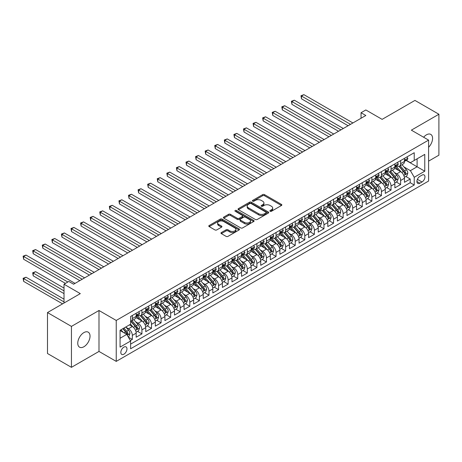 <?xml version="1.0" encoding="UTF-8"?>
<svg xmlns="http://www.w3.org/2000/svg" width="462" height="462" viewBox="0 0 462 462"><rect width="100%" height="100%" fill="white"/><g stroke="black" fill="none" stroke-linecap="round" stroke-linejoin="round"><path stroke-width="0.69" d="M270.143 211.267A0.93 0.537 0 0 0 271.46 211.267L281.456 205.498A1.328 0.768 0 0 0 281.843 204.955A1.328 0.768 0 0 0 281.456 204.412L264.524 194.635A1.328 0.768 0 0 0 262.641 194.635L252.65 200.404A0.93 0.537 0 0 0 252.379 200.785A0.93 0.537 0 0 0 252.65 201.166A0.93 0.537 0 0 0 253.967 201.166L255.261 200.421A4.256 2.46 0 0 1 261.278 200.421L262.693 201.236A4.256 2.46 0 0 1 263.935 202.974A4.256 2.46 0 0 1 262.693 204.712L261.4 205.457A0.93 0.537 0 0 0 261.122 205.838A0.93 0.537 0 0 0 261.4 206.219A0.93 0.537 0 0 0 262.716 206.219L264.01 205.469A4.256 2.46 0 0 1 270.027 205.469L271.437 206.283A4.256 2.46 0 0 1 272.684 208.021A4.256 2.46 0 0 1 271.437 209.76L270.143 210.505A0.93 0.537 0 0 0 269.872 210.886A0.93 0.537 0 0 0 270.143 211.267L270.143 210.505M83.893 346.754A8.674 5.007 120 0 0 89.564 339.114A8.674 5.007 120 0 0 88.23 332.166A8.674 5.007 120 0 0 83.893 332.594A8.674 5.007 120 0 0 78.228 340.234A8.674 5.007 120 0 0 79.562 347.187A8.674 5.007 120 0 0 83.893 346.754M428.597 147.291A8.674 5.007 120 0 0 430.78 134.396A8.674 5.007 120 0 0 426.443 134.829A8.674 5.007 120 0 0 423.631 137.243M123.903 354.198A4.337 2.506 120 0 0 126.732 350.375A4.337 2.506 120 0 0 126.068 346.904A4.337 2.506 120 0 0 123.903 347.118A4.337 2.506 120 0 0 121.067 350.935A4.337 2.506 120 0 0 121.731 354.412A4.337 2.506 120 0 0 123.903 354.198M221.356 232.536A1.328 0.768 0 0 0 220.963 233.079A1.328 0.768 0 0 0 221.356 233.622L226.103 236.365A1.328 0.768 0 0 0 227.985 236.365L239.085 229.96A1.328 0.768 0 0 0 239.472 229.418A1.328 0.768 0 0 0 239.085 228.875L222.153 219.098A1.328 0.768 0 0 0 220.276 219.098L209.176 225.508A1.328 0.768 0 0 0 208.784 226.051A1.328 0.768 0 0 0 209.176 226.594L214.911 229.903A1.328 0.768 0 0 0 216.793 229.903L221.541 227.165A1.328 0.768 0 0 0 221.933 226.623A1.328 0.768 0 0 0 221.541 226.08L218.699 224.434A3.557 2.056 0 0 1 217.654 222.984A3.557 2.056 0 0 1 219.854 221.084A3.557 2.056 0 0 1 223.729 221.529L234.875 227.962A3.557 2.056 0 0 1 235.915 229.418A3.557 2.056 0 0 1 233.72 231.312A3.557 2.056 0 0 1 229.845 230.867L227.985 229.799A1.328 0.768 0 0 0 226.103 229.799L221.356 232.536L221.356 233.622M428.597 161.134L438.9 155.186L438.9 114.247L414.945 100.416L382.126 119.363L365.84 109.962L361.047 112.728L365.84 115.494L73.597 284.217L68.803 281.45L64.016 284.217L64.016 303.026M71.443 326.397L71.443 367.336L98.989 351.432L98.989 310.493L71.443 326.397L47.488 312.566L80.301 293.624L64.016 284.217M98.989 310.493L116.233 320.449L428.597 140.107L428.597 181.046L116.233 361.388L116.233 320.449M438.9 114.247L411.353 130.151L428.597 140.107M255.353 219.479A1.328 0.768 0 0 0 257.236 219.479L268.335 213.074A1.328 0.768 0 0 0 268.722 212.532A1.328 0.768 0 0 0 268.335 211.989L251.403 202.212A1.328 0.768 0 0 0 249.526 202.212L238.427 208.622A1.328 0.768 0 0 0 238.034 209.165A1.328 0.768 0 0 0 238.427 209.708L255.353 219.479M235.551 211.469A0.93 0.537 0 0 1 236.498 211.602L253.69 221.523L242.614 227.922A1.328 0.768 0 0 1 240.731 227.922L223.799 218.151L228.551 215.425L228.551 214.322L223.799 217.065A1.328 0.768 0 0 0 223.412 217.608A1.328 0.768 0 0 0 223.799 218.151L223.799 217.065M228.551 215.425A1.328 0.768 0 0 1 230.434 215.425L230.434 214.322A1.328 0.768 0 0 0 228.551 214.322M230.434 214.322L237.295 218.283A1.328 0.768 0 0 0 239.177 218.283L242.331 216.464A1.328 0.768 0 0 0 242.717 215.921A1.328 0.768 0 0 0 242.331 215.379L235.181 211.255A0.93 0.537 0 0 1 234.91 210.874A0.93 0.537 0 0 1 235.481 210.377A0.93 0.537 0 0 1 236.498 210.493L253.707 220.432A1.328 0.768 0 0 1 254.1 220.975A1.328 0.768 0 0 1 253.707 221.517L253.707 220.432M71.443 367.336L47.488 353.505L47.488 312.566M130.342 340.575L132.334 339.426L128.355 337.133M126.091 327.362L128.5 328.748A5.423 3.13 60 0 1 132.334 335.389L136.163 333.177L136.163 337.214L141.915 333.893L137.555 331.375M135.678 321.829L138.08 323.215A5.423 3.13 60 0 1 141.915 329.856L145.744 327.645L145.744 331.681L151.496 328.361L147.135 325.849M145.259 316.297L147.661 317.689A5.423 3.13 60 0 1 151.496 324.324L155.33 322.112L155.33 326.149L161.076 322.828L156.716 320.316M154.839 310.764L157.242 312.156A5.423 3.13 60 0 1 161.076 318.792L164.911 316.58L164.911 320.616L170.657 317.302L166.297 314.784M164.42 305.232L166.828 306.624A5.423 3.13 60 0 1 170.657 313.259L174.492 311.047L174.492 315.084L180.244 311.769L175.883 309.251M174.001 299.699L176.409 301.091A5.423 3.13 60 0 1 180.244 307.727L184.072 305.515L184.072 309.552L189.824 306.237L185.464 303.719M183.581 294.167L185.99 295.559A5.423 3.13 60 0 1 189.824 302.194L193.653 299.982L193.653 304.025L199.405 300.704L195.045 298.186M193.168 288.635L195.57 290.026A5.423 3.13 60 0 1 199.405 296.662L203.24 294.45L203.24 298.492L208.986 295.172L204.626 292.654M202.749 283.108L205.151 284.494A5.423 3.13 60 0 1 208.986 291.135L212.82 288.917L212.82 292.96L218.566 289.639L214.206 287.121M212.329 277.575L214.738 278.961A5.423 3.13 60 0 1 218.566 285.603L222.401 283.385L222.401 287.428L228.147 284.107L223.787 281.589M221.91 272.043L224.318 273.429A5.423 3.13 60 0 1 228.147 280.07L231.982 277.858L231.982 281.895L237.734 278.574L233.374 276.057M231.491 266.51L233.899 267.896A5.423 3.13 60 0 1 237.734 274.538L241.562 272.326L241.562 276.363L247.314 273.042L242.954 270.524M241.077 260.978L243.48 262.364A5.423 3.13 60 0 1 247.314 269.005L251.143 266.793L251.143 270.83L256.895 267.51L252.535 264.992M250.658 255.446L253.06 256.832A5.423 3.13 60 0 1 256.895 263.473L260.73 261.261L260.73 265.298L266.476 261.977L262.116 259.465M260.239 249.913L262.641 251.305A5.423 3.13 60 0 1 266.476 257.94L270.31 255.729L270.31 259.765L276.057 256.445L271.696 253.933M269.82 244.381L272.228 245.772A5.423 3.13 60 0 1 276.057 252.408L279.891 250.196L279.891 254.233L285.637 250.918L281.283 248.4M279.4 238.848L281.808 240.24A5.423 3.13 60 0 1 285.637 246.875L289.472 244.664L289.472 248.7L295.224 245.386L290.864 242.868M288.981 233.316L291.389 234.708A5.423 3.13 60 0 1 295.224 241.343L299.053 239.131L299.053 243.168L304.804 239.853L300.444 237.335M298.567 227.783L300.97 229.175A5.423 3.13 60 0 1 304.804 235.811L308.633 233.599L308.633 237.641L314.385 234.321L310.025 231.803M308.148 222.251L310.551 223.643A5.423 3.13 60 0 1 314.385 230.278L318.22 228.066L318.22 232.109L323.966 228.788L319.606 226.27M317.729 216.724L320.131 218.11A5.423 3.13 60 0 1 323.966 224.751L327.801 222.534L327.801 226.576L333.547 223.256L329.187 220.738M327.31 211.192L329.718 212.578A5.423 3.13 60 0 1 333.547 219.219L337.381 217.001L337.381 221.044L343.133 217.723L338.773 215.205M336.89 205.659L339.299 207.045A5.423 3.13 60 0 1 343.133 213.687L346.962 211.475L346.962 215.511L352.714 212.191L348.354 209.673M346.471 200.127L348.879 201.513A5.423 3.13 60 0 1 352.714 208.154L356.543 205.942L356.543 209.979L362.295 206.658L357.934 204.14M356.058 194.594L358.46 195.98A5.423 3.13 60 0 1 362.295 202.622L366.129 200.41L366.129 204.447L371.875 201.126L367.515 198.608M365.638 189.062L368.041 190.448A5.423 3.13 60 0 1 371.875 197.089L375.71 194.877L375.71 198.914L381.456 195.593L377.096 193.076M375.219 183.53L377.627 184.921A5.423 3.13 60 0 1 381.456 191.557L385.291 189.345L385.291 193.382L391.037 190.061L386.677 187.549M384.8 177.997L387.208 179.389A5.423 3.13 60 0 1 391.037 186.024L394.871 183.812L394.871 187.849L400.623 184.534L400.623 180.492A5.423 3.13 -120 0 0 396.789 173.856L394.381 172.465M396.263 182.016L400.623 184.534M136.163 333.177A5.423 3.13 -120 0 0 132.334 326.536L129.458 324.878M145.744 327.645A5.423 3.13 -120 0 0 141.915 321.003L135.99 317.585M155.33 322.112A5.423 3.13 -120 0 0 151.496 315.471L145.57 312.052M164.911 316.58A5.423 3.13 -120 0 0 161.076 309.938L155.151 306.52M174.492 311.047A5.423 3.13 -120 0 0 170.657 304.412L164.732 300.987M184.072 305.515A5.423 3.13 -120 0 0 180.244 298.879L174.313 295.455M193.653 299.982A5.423 3.13 -120 0 0 189.824 293.347L183.899 289.922M203.24 294.45A5.423 3.13 -120 0 0 199.405 287.814L193.48 284.39M212.82 288.917A5.423 3.13 -120 0 0 208.986 282.282L203.061 278.857M222.401 283.385A5.423 3.13 -120 0 0 218.566 276.75L212.641 273.331M231.982 277.858A5.423 3.13 -120 0 0 228.147 271.217L222.222 267.798M241.562 272.326A5.423 3.13 -120 0 0 237.734 265.685L231.803 262.266M251.143 266.793A5.423 3.13 -120 0 0 247.314 260.152L241.389 256.733M260.73 261.261A5.423 3.13 -120 0 0 256.895 254.62L250.97 251.201M270.31 255.729A5.423 3.13 -120 0 0 266.476 249.087L260.551 245.668M279.891 250.196A5.423 3.13 -120 0 0 276.057 243.555L270.131 240.136M289.472 244.664A5.423 3.13 -120 0 0 285.637 238.028L279.712 234.604M299.053 239.131A5.423 3.13 -120 0 0 295.224 232.496L289.299 229.071M308.633 233.599A5.423 3.13 -120 0 0 304.804 226.963L298.879 223.539M318.22 228.066A5.423 3.13 -120 0 0 314.385 221.431L308.46 218.006M327.801 222.534A5.423 3.13 -120 0 0 323.966 215.898L318.041 212.474M337.381 217.001A5.423 3.13 -120 0 0 333.547 210.366L327.622 206.947M346.962 211.475A5.423 3.13 -120 0 0 343.133 204.833L337.202 201.415M356.543 205.942A5.423 3.13 -120 0 0 352.714 199.301L346.789 195.882M366.129 200.41A5.423 3.13 -120 0 0 362.295 193.769L356.369 190.35M375.71 194.877A5.423 3.13 -120 0 0 371.875 188.236L365.95 184.817M385.291 189.345A5.423 3.13 -120 0 0 381.456 182.704L375.531 179.285M394.871 183.812A5.423 3.13 -120 0 0 391.037 177.171L385.112 173.752M421.991 175.127L419.883 176.345A4.198 2.425 120 0 0 417.134 180.047A4.198 2.425 120 0 0 417.781 183.414A4.198 2.425 120 0 0 419.883 183.206L421.991 181.988A4.198 2.425 120 0 0 424.734 178.286A4.198 2.425 120 0 0 424.087 174.919A4.198 2.425 120 0 0 421.991 175.127M120.068 338.265L126.773 334.39L130.607 341.031L130.607 348.775L414.229 185.031L414.229 177.287L410.395 170.645L403.967 166.932M130.607 341.031L120.068 347.118L120.068 330.301L130.607 324.214L130.607 316.47L414.229 152.72L414.229 160.47L424.769 154.383L424.769 171.2L414.229 177.287M138.028 315.223L138.08 315.251A5.423 3.13 60 0 0 140.789 315.523L144.623 313.305A5.423 3.13 -120 0 0 145.744 310.828L145.744 307.727M147.615 309.69L147.661 309.719A5.423 3.13 60 0 0 150.375 309.99L154.204 307.773A5.423 3.13 -120 0 0 155.33 305.295L155.33 302.194M157.196 304.158L157.242 304.187A5.423 3.13 60 0 0 159.956 304.458L163.785 302.246A5.423 3.13 -120 0 0 164.911 299.763L164.911 296.662M166.776 298.625L166.828 298.654A5.423 3.13 60 0 0 169.537 298.926L173.371 296.714A5.423 3.13 -120 0 0 174.492 294.23L174.492 291.135M176.357 293.093L176.409 293.122A5.423 3.13 60 0 0 179.117 293.393L182.952 291.181A5.423 3.13 -120 0 0 184.072 288.698L184.072 285.603M185.938 287.56L185.99 287.589A5.423 3.13 60 0 0 188.698 287.861L192.533 285.649A5.423 3.13 -120 0 0 193.653 283.166L193.653 280.07M195.524 282.034L195.57 282.063A5.423 3.13 60 0 0 198.279 282.328L202.113 280.116A5.423 3.13 -120 0 0 203.24 277.633L203.24 274.538M205.105 276.501L205.151 276.53A5.423 3.13 60 0 0 207.865 276.796L211.694 274.584A5.423 3.13 -120 0 0 212.82 272.101L212.82 269.005M214.686 270.969L214.738 270.998A5.423 3.13 60 0 0 217.446 271.263L221.281 269.051A5.423 3.13 -120 0 0 222.401 266.568L222.401 263.473M224.266 265.436L224.318 265.465A5.423 3.13 60 0 0 227.027 265.731L230.861 263.519A5.423 3.13 -120 0 0 231.982 261.036L231.982 257.94M233.847 259.904L233.899 259.933A5.423 3.13 60 0 0 236.608 260.198L240.442 257.987A5.423 3.13 -120 0 0 241.562 255.509L241.562 252.408M243.428 254.371L243.48 254.4A5.423 3.13 60 0 0 246.188 254.666L250.023 252.454A5.423 3.13 -120 0 0 251.143 249.977L251.143 246.875M253.014 248.839L253.06 248.868A5.423 3.13 60 0 0 255.775 249.139L259.604 246.922A5.423 3.13 -120 0 0 260.73 244.444L260.73 241.343M262.595 243.307L262.641 243.335A5.423 3.13 60 0 0 265.355 243.607L269.184 241.389A5.423 3.13 -120 0 0 270.31 238.912L270.31 235.811M272.176 237.774L272.228 237.803A5.423 3.13 60 0 0 274.936 238.074L278.771 235.863A5.423 3.13 -120 0 0 279.891 233.379L279.891 230.278M281.756 232.242L281.808 232.27A5.423 3.13 60 0 0 284.517 232.542L288.352 230.33A5.423 3.13 -120 0 0 289.472 227.847L289.472 224.751M291.337 226.709L291.389 226.738A5.423 3.13 60 0 0 294.098 227.009L297.932 224.798A5.423 3.13 -120 0 0 299.053 222.314L299.053 219.219M300.918 221.177L300.97 221.206A5.423 3.13 60 0 0 303.678 221.477L307.513 219.265A5.423 3.13 -120 0 0 308.633 216.782L308.633 213.687M310.504 215.65L310.551 215.679A5.423 3.13 60 0 0 313.265 215.945L317.094 213.733A5.423 3.13 -120 0 0 318.22 211.25L318.22 208.154M320.085 210.118L320.131 210.146A5.423 3.13 60 0 0 322.846 210.412L326.674 208.2A5.423 3.13 -120 0 0 327.801 205.717L327.801 202.622M329.666 204.585L329.718 204.614A5.423 3.13 60 0 0 332.426 204.88L336.261 202.668A5.423 3.13 -120 0 0 337.381 200.185L337.381 197.089M339.247 199.053L339.299 199.082A5.423 3.13 60 0 0 342.007 199.347L345.842 197.135A5.423 3.13 -120 0 0 346.962 194.652L346.962 191.557M348.827 193.52L348.879 193.549A5.423 3.13 60 0 0 351.588 193.815L355.422 191.603A5.423 3.13 -120 0 0 356.543 189.125L356.543 186.024M358.414 187.988L358.46 188.017A5.423 3.13 60 0 0 361.168 188.282L365.003 186.071A5.423 3.13 -120 0 0 366.129 183.593L366.129 180.492M367.995 182.455L368.041 182.484A5.423 3.13 60 0 0 370.755 182.756L374.584 180.538A5.423 3.13 -120 0 0 375.71 178.061L375.71 174.959M377.575 176.923L377.627 176.952A5.423 3.13 60 0 0 380.336 177.223L384.17 175.006A5.423 3.13 -120 0 0 385.291 172.528L385.291 169.427M387.156 171.39L387.208 171.419A5.423 3.13 60 0 0 389.916 171.691L393.751 169.479A5.423 3.13 -120 0 0 394.871 166.996L394.871 163.895M130.607 344.126L410.204 182.704L410.204 179.002L404.452 182.317L404.452 178.28A5.423 3.13 -120 0 0 400.623 171.645L394.698 168.22M396.737 165.858L396.789 165.887A5.423 3.13 -120 0 0 399.497 166.158A5.423 3.13 -120 0 0 400.623 163.675L400.623 160.58M399.497 166.158L403.332 163.946A5.423 3.13 -120 0 0 404.452 161.463L404.452 158.362M132.334 315.471L132.334 318.572A5.423 3.13 60 0 1 131.208 321.05A5.423 3.13 60 0 1 130.607 321.269M131.208 321.05L135.043 318.838A5.423 3.13 -120 0 0 136.163 316.36L136.163 313.259M141.915 309.938L141.915 313.04A5.423 3.13 60 0 1 140.789 315.523M151.496 304.412L151.496 307.507A5.423 3.13 60 0 1 150.375 309.99M161.076 298.879L161.076 301.975A5.423 3.13 60 0 1 159.956 304.458M170.657 293.347L170.657 296.442A5.423 3.13 60 0 1 169.537 298.926M180.244 287.814L180.244 290.91A5.423 3.13 60 0 1 179.117 293.393M189.824 282.282L189.824 285.377A5.423 3.13 60 0 1 188.698 287.861M199.405 276.75L199.405 279.845A5.423 3.13 60 0 1 198.279 282.328M208.986 271.217L208.986 274.312A5.423 3.13 60 0 1 207.865 276.796M218.566 265.685L218.566 268.786A5.423 3.13 60 0 1 217.446 271.263M228.147 260.152L228.147 263.253A5.423 3.13 60 0 1 227.027 265.731M237.734 254.62L237.734 257.721A5.423 3.13 60 0 1 236.608 260.198M247.314 249.087L247.314 252.188A5.423 3.13 60 0 1 246.188 254.666M256.895 243.555L256.895 246.656A5.423 3.13 60 0 1 255.775 249.139M266.476 238.028L266.476 241.124A5.423 3.13 60 0 1 265.355 243.607M276.057 232.496L276.057 235.591A5.423 3.13 60 0 1 274.936 238.074M285.637 226.963L285.637 230.059A5.423 3.13 60 0 1 284.517 232.542M295.224 221.431L295.224 224.526A5.423 3.13 60 0 1 294.098 227.009M304.804 215.898L304.804 218.994A5.423 3.13 60 0 1 303.678 221.477M314.385 210.366L314.385 213.461A5.423 3.13 60 0 1 313.265 215.945M323.966 204.833L323.966 207.929A5.423 3.13 60 0 1 322.846 210.412M333.547 199.301L333.547 202.402A5.423 3.13 60 0 1 332.426 204.88M343.133 193.769L343.133 196.87A5.423 3.13 60 0 1 342.007 199.347M352.714 188.236L352.714 191.337A5.423 3.13 60 0 1 351.588 193.815M362.295 182.704L362.295 185.805A5.423 3.13 60 0 1 361.168 188.282M371.875 177.171L371.875 180.272A5.423 3.13 60 0 1 370.755 182.756M381.456 171.639L381.456 174.74A5.423 3.13 60 0 1 380.336 177.223M391.037 166.112L391.037 169.208A5.423 3.13 60 0 1 389.916 171.691M391.037 186.024L391.037 190.061M381.456 191.557L381.456 195.593M371.875 197.089L371.875 201.126M362.295 202.622L362.295 206.658M352.714 208.154L352.714 212.191M343.133 213.687L343.133 217.723M333.547 219.219L333.547 223.256M323.966 224.751L323.966 228.788M314.385 230.278L314.385 234.321M304.804 235.811L304.804 239.853M295.224 241.343L295.224 245.386M285.637 246.875L285.637 250.918M276.057 252.408L276.057 256.445M266.476 257.94L266.476 261.977M256.895 263.473L256.895 267.51M247.314 269.005L247.314 273.042M237.734 274.538L237.734 278.574M228.147 280.07L228.147 284.107M218.566 285.603L218.566 289.639M208.986 291.135L208.986 295.172M199.405 296.662L199.405 300.704M189.824 302.194L189.824 306.237M180.244 307.727L180.244 311.769M170.657 313.259L170.657 317.302M161.076 318.792L161.076 322.828M151.496 324.324L151.496 328.361M141.915 329.856L141.915 333.893M132.334 335.389L132.334 339.426M126.773 334.39L120.068 330.521M410.395 170.645L417.099 166.776L417.099 158.807L424.769 154.383M406.127 160.441L424.769 171.2M406.317 160.326L410.395 162.682L414.229 160.47M98.989 351.432L116.233 361.388M361.047 112.728L361.047 118.26M405.844 176.484L410.204 179.002M410.204 182.704L414.229 185.031M270.518 211.4L271.437 210.868A4.256 2.46 0 0 0 272.684 209.13L272.684 208.021M263.935 202.974L263.935 204.077A4.256 2.46 0 0 1 262.693 205.815L261.769 206.347M281.456 204.412L281.456 205.498L264.524 195.744A1.328 0.768 0 0 0 262.641 195.744L253.02 201.299M268.318 213.08L251.403 203.32A1.328 0.768 0 0 0 249.526 203.32L238.444 209.713M265.985 212.907A0.93 0.537 0 0 0 266.256 212.532A0.93 0.537 0 0 0 265.985 212.15L251.12 203.569A0.93 0.537 0 0 0 249.803 203.569L248.44 204.354A4.256 2.46 0 0 0 247.193 206.092A4.256 2.46 0 0 0 248.44 207.831L258.599 213.698A4.256 2.46 0 0 0 264.616 213.698L265.985 212.907L265.985 214.016A0.93 0.537 0 0 0 266.256 213.635L266.256 212.532M247.193 206.092L247.193 207.201A4.256 2.46 0 0 0 248.44 208.94L248.44 207.831M265.985 214.016L264.616 214.801A4.256 2.46 0 0 1 258.599 214.801L248.44 208.94M230.434 215.425L237.295 219.392A1.328 0.768 0 0 0 239.177 219.392L242.331 217.573A1.328 0.768 0 0 0 242.717 217.03L242.717 215.921M244.421 222.395A3.557 2.056 0 0 0 248.296 222.846A3.557 2.056 0 0 0 250.496 220.946A3.557 2.056 0 0 0 249.451 219.49L245.524 217.227A1.328 0.768 0 0 0 243.647 217.227L240.494 219.046A1.328 0.768 0 0 0 240.107 219.589A1.328 0.768 0 0 0 240.494 220.131L244.421 222.395L244.421 223.504A3.557 2.056 0 0 0 248.296 223.949A3.557 2.056 0 0 0 250.496 222.055L250.496 220.946M240.107 219.589L240.107 220.692A1.328 0.768 0 0 0 240.494 221.24L240.494 220.131M244.421 223.504L240.494 221.24M235.915 229.418L235.915 230.521A3.557 2.056 0 0 1 233.72 232.421A3.557 2.056 0 0 1 229.845 231.976L227.985 230.902A1.328 0.768 0 0 0 226.103 230.902L221.373 233.633M217.654 222.984L217.654 224.087A3.557 2.056 0 0 0 218.699 225.543L218.699 224.434M221.541 226.08L221.541 227.165L218.699 225.543M239.068 229.972L222.153 220.207A1.328 0.768 0 0 0 220.276 220.207L209.194 226.605M404.371 177.333L406.849 175.901L407.807 173.135A3.592 2.073 -120 0 0 406.41 169.762L402.032 164.697M401.155 171.991L396.148 166.199M398.308 170.305L395.403 166.944A8.605 4.966 -120 0 0 395.137 166.643M301.495 120.94L328.95 136.792L282.334 109.875L282.334 107.109L284.731 105.729L333.743 134.026M399.012 166.355L403.436 171.477A3.592 2.073 60 0 1 404.718 173.955C405.261 174.676 405.642 174.451 405.867 173.29A3.592 2.073 -120 0 0 404.591 170.813L400.207 165.748M399.272 166.268L404.031 171.777A1.831 1.057 60 0 1 404.487 172.493L405.867 173.29M404.718 173.955L404.978 174.376M406.993 156.901L407.807 158.31A3.592 2.073 60 0 1 407.062 159.898L405.243 160.949A3.592 2.073 -120 0 0 405.867 160.123L405.792 159.806M350.508 124.342L301.495 96.05L303.892 94.664L352.904 122.961M404.573 161.117L404.591 161.117A3.592 2.073 -120 0 0 405.243 160.949M405.405 159.852L405.867 160.123C405.642 159.581 405.261 159.8 404.718 160.788A3.592 2.073 60 0 1 404.452 161.296M348.111 125.728L301.495 98.816L301.495 96.05L300.97 95.744L303.892 94.664M301.495 98.816L300.97 95.744M394.791 182.865L397.268 181.433L398.227 178.667A3.592 2.073 -120 0 0 396.829 175.294L392.452 170.23M391.574 177.523L386.567 171.731M388.727 175.837L385.822 172.476A8.605 4.966 -120 0 0 385.556 172.176M291.915 126.472L319.369 142.325L272.753 115.408L272.753 112.641L275.15 111.261L324.157 139.559M389.426 171.881L393.855 177.01A3.592 2.073 60 0 1 395.137 179.487C395.674 180.209 396.061 179.984 396.286 178.823A3.592 2.073 -120 0 0 395.004 176.345L390.627 171.281M389.691 171.8L394.444 177.31A1.831 1.057 60 0 1 394.906 178.026L396.286 178.823M395.137 179.487L395.397 179.909M385.21 188.398L387.687 186.966L388.646 184.199A3.592 2.073 -120 0 0 387.243 180.827L382.865 175.756M381.987 183.056L376.986 177.264M379.14 181.37L376.241 178.009A8.605 4.966 -120 0 0 375.97 177.708M282.334 132.005L309.788 147.852L263.173 120.94L263.173 118.174L265.563 116.794L314.576 145.085M379.845 177.414L384.274 182.542A3.592 2.073 60 0 1 385.556 185.014C386.093 185.736 386.48 185.516 386.706 184.35A3.592 2.073 -120 0 0 385.423 181.878L381.046 176.807M380.105 177.333L384.863 182.842A1.831 1.057 60 0 1 385.325 183.558L386.706 184.35M385.556 185.014L385.816 185.441M375.629 193.925L378.107 192.498L379.059 189.732A3.592 2.073 -120 0 0 377.662 186.359L373.284 181.289M372.407 188.588L367.406 182.796M369.56 186.902L366.655 183.541A8.605 4.966 -120 0 0 366.389 183.241M272.753 137.537L300.202 153.384L253.592 126.472L253.592 123.706L255.983 122.326L304.995 150.618M370.264 182.946L374.694 188.074A3.592 2.073 60 0 1 375.976 190.546C376.513 191.268 376.894 191.049 377.125 189.882A3.592 2.073 -120 0 0 375.843 187.41L371.465 182.34M370.524 182.865L375.283 188.375A1.831 1.057 60 0 1 375.745 189.091L377.125 189.882M375.976 190.546L376.235 190.973M366.048 199.457L368.52 198.031L369.479 195.264A3.592 2.073 -120 0 0 368.081 191.892L363.704 186.821M362.826 194.121L357.825 188.329M359.979 192.435L357.074 189.073A8.605 4.966 -120 0 0 356.808 188.773M263.173 143.07L290.621 158.916L244.005 132.005L244.005 129.239L246.402 127.859L295.414 156.15M360.683 188.479L365.113 193.607A3.592 2.073 60 0 1 366.389 196.079C366.932 196.8 367.313 196.581 367.544 195.414A3.592 2.073 -120 0 0 366.262 192.943L361.885 187.872M360.943 188.398L365.702 193.907A1.831 1.057 60 0 1 366.164 194.618L367.544 195.414M366.389 196.079L366.655 196.506M397.412 162.433L398.227 163.843A3.592 2.073 60 0 1 397.482 165.431L395.663 166.482A3.592 2.073 -120 0 0 396.286 165.656L396.211 165.338M340.927 129.874L291.915 101.576L294.311 100.196L343.324 128.494M394.993 166.649L395.004 166.649A3.592 2.073 -120 0 0 395.663 166.482M395.824 165.384L396.286 165.656C396.061 165.113 395.68 165.332 395.137 166.32A3.592 2.073 60 0 1 394.871 166.828M338.531 131.26L291.915 104.343L291.915 101.576L291.389 101.276L294.311 100.196M291.915 104.343L291.389 101.276M387.832 167.96L388.646 169.375A3.592 2.073 60 0 1 387.901 170.963L386.082 172.014A3.592 2.073 -120 0 0 386.706 171.188L386.63 170.865M331.346 135.406L281.808 106.809L284.731 105.729M385.412 172.182L385.423 172.182A3.592 2.073 -120 0 0 386.082 172.014M386.244 170.917L386.706 171.188C386.48 170.645 386.093 170.865 385.556 171.852A3.592 2.073 60 0 1 385.291 172.361M282.334 109.875L281.808 106.809M378.245 173.493L379.059 174.907A3.592 2.073 60 0 1 378.32 176.496L376.495 177.547A3.592 2.073 -120 0 0 377.125 176.721L377.05 176.397M321.766 140.939L272.228 112.341L275.15 111.261M375.825 177.714L375.843 177.714A3.592 2.073 -120 0 0 376.495 177.547M376.657 176.449L377.125 176.721C376.9 176.178 376.513 176.397 375.976 177.379A3.592 2.073 60 0 1 375.71 177.893M272.753 115.408L272.228 112.341M368.664 179.025L369.479 180.44A3.592 2.073 60 0 1 368.734 182.028L366.915 183.079A3.592 2.073 -120 0 0 367.544 182.247L367.463 181.93M312.179 146.471L262.641 117.874L265.563 116.794M366.245 183.247L366.262 183.247A3.592 2.073 -120 0 0 366.915 183.079M367.076 181.982L367.544 182.247C367.313 181.71 366.932 181.93 366.389 182.912A3.592 2.073 60 0 1 366.129 183.426M263.173 120.94L262.641 117.874M356.462 204.989L358.939 203.563L359.898 200.797A3.592 2.073 -120 0 0 358.5 197.424L354.123 192.354M353.245 199.653L348.238 193.861M350.398 197.967L347.493 194.6A8.605 4.966 -120 0 0 347.228 194.306M253.592 148.602L281.04 164.449L234.425 137.537L234.425 134.771L236.821 133.391L285.834 161.683M351.103 194.011L355.532 199.139A3.592 2.073 60 0 1 356.808 201.611C357.351 202.333 357.732 202.113 357.958 200.947A3.592 2.073 -120 0 0 356.681 198.475L352.304 193.405M351.363 193.93L356.121 199.44A1.831 1.057 60 0 1 356.583 200.15L357.958 200.947M356.808 201.611L357.068 202.038M359.084 184.557L359.898 185.967A3.592 2.073 60 0 1 359.153 187.56L357.334 188.612A3.592 2.073 -120 0 0 357.958 187.78L357.883 187.462M302.598 152.004L253.06 123.4L255.983 122.326M356.664 188.779L356.681 188.779A3.592 2.073 -120 0 0 357.334 188.612M357.496 187.514L357.958 187.78C357.732 187.243 357.351 187.462 356.808 188.444A3.592 2.073 60 0 1 356.543 188.958M253.592 126.472L253.06 123.4M346.881 210.522L349.359 209.095L350.317 206.329A3.592 2.073 -120 0 0 348.92 202.957L344.542 197.886M343.664 205.186L338.658 199.393M340.817 203.499L337.913 200.133A8.605 4.966 -120 0 0 337.647 199.838M244.005 154.135L271.46 169.981L224.844 143.07L224.844 140.304L227.24 138.918L276.247 167.215M341.522 199.544L345.946 204.672A3.592 2.073 60 0 1 347.228 207.143C347.765 207.865 348.152 207.646 348.377 206.479A3.592 2.073 -120 0 0 347.095 204.008L342.717 198.937M341.782 199.463L346.54 204.966A1.831 1.057 60 0 1 346.997 205.682L348.377 206.479M347.228 207.143L347.488 207.571M349.503 190.09L350.317 191.499A3.592 2.073 60 0 1 349.572 193.093L347.753 194.144A3.592 2.073 -120 0 0 348.377 193.312L348.302 192.995M293.018 157.536L243.48 128.933L246.402 127.859M347.083 194.311L347.095 194.311A3.592 2.073 -120 0 0 347.753 194.144M347.915 193.047L348.377 193.312C348.152 192.775 347.771 192.995 347.228 193.976A3.592 2.073 60 0 1 346.962 194.49M244.005 132.005L243.48 128.933M337.3 216.054L339.778 214.628L340.737 211.862A3.592 2.073 -120 0 0 339.339 208.489L334.956 203.419M334.084 210.718L329.077 204.926M331.231 209.032L328.332 205.665A8.605 4.966 -120 0 0 328.06 205.365M234.425 159.667L261.879 175.514L215.263 148.602L215.263 145.836L217.66 144.45L266.666 172.748M331.935 205.076L336.365 210.204A3.592 2.073 60 0 1 337.647 212.676C338.184 213.398 338.571 213.178 338.796 212.012A3.592 2.073 -120 0 0 337.514 209.54L333.137 204.47M332.195 204.989L336.954 210.499A1.831 1.057 60 0 1 337.416 211.215L338.796 212.012M337.647 212.676L337.907 213.103M339.922 195.622L340.737 197.031A3.592 2.073 60 0 1 339.992 198.62L338.172 199.671A3.592 2.073 -120 0 0 338.796 198.845L338.721 198.527M283.437 163.069L233.899 134.465L236.821 133.391M337.503 199.844L337.514 199.844A3.592 2.073 -120 0 0 338.172 199.671M338.334 198.579L338.796 198.845C338.571 198.308 338.184 198.527 337.647 199.509A3.592 2.073 60 0 1 337.381 200.023M234.425 137.537L233.899 134.465M327.72 221.587L330.197 220.155L331.15 217.388A3.592 2.073 -120 0 0 329.752 214.022L325.375 208.951M324.497 216.251L319.496 210.453M321.65 214.559L318.745 211.198A8.605 4.966 -120 0 0 318.48 210.897M224.844 165.2L252.292 181.046L205.682 154.135L205.682 151.369L208.073 149.983L257.086 178.28M322.355 210.608L326.784 215.737A3.592 2.073 60 0 1 328.066 218.208C328.603 218.93 328.99 218.711 329.215 217.544A3.592 2.073 -120 0 0 327.933 215.073L323.556 210.002M322.615 210.522L327.373 216.031A1.831 1.057 60 0 1 327.835 216.747L329.215 217.544M328.066 218.208L328.326 218.636M330.342 201.155L331.15 202.564A3.592 2.073 60 0 1 330.411 204.152L328.592 205.203A3.592 2.073 -120 0 0 329.215 204.377L329.14 204.06M273.856 168.601L224.318 139.998L227.24 138.918M327.922 205.371L327.933 205.371A3.592 2.073 -120 0 0 328.592 205.203M328.753 204.112L329.215 204.377C328.99 203.834 328.603 204.06 328.066 205.041A3.592 2.073 60 0 1 327.801 205.555M224.844 143.07L224.318 139.998M318.139 227.119L320.611 225.687L321.569 222.921A3.592 2.073 -120 0 0 320.172 219.554L315.794 214.483M314.917 221.777L309.915 215.985M312.069 220.091L309.165 216.73A8.605 4.966 -120 0 0 308.899 216.43M215.263 170.732L242.712 186.579L196.096 159.667L196.096 156.901L198.493 155.515L247.505 183.812M312.774 216.141L317.203 221.269A3.592 2.073 60 0 1 318.485 223.741C319.023 224.463 319.404 224.243 319.635 223.077A3.592 2.073 -120 0 0 318.353 220.605L313.975 215.535M313.034 216.054L317.792 221.564A1.831 1.057 60 0 1 318.254 222.28L319.635 223.077M318.485 223.741L318.745 224.168M320.755 206.687L321.569 208.096A3.592 2.073 60 0 1 320.83 209.684L319.005 210.736A3.592 2.073 -120 0 0 319.635 209.91L319.56 209.592M264.27 174.134L214.738 145.53L217.66 144.45M318.335 210.903L318.353 210.903A3.592 2.073 -120 0 0 319.005 210.736M319.167 209.644L319.635 209.91C319.409 209.367 319.023 209.592 318.485 210.574A3.592 2.073 60 0 1 318.22 211.082M215.263 148.602L214.738 145.53M308.558 232.652L311.03 231.219L311.989 228.453A3.592 2.073 -120 0 0 310.591 225.081L306.214 220.016M305.336 227.31L300.335 221.517M302.489 225.623L299.584 222.262A8.605 4.966 -120 0 0 299.318 221.962M205.682 176.259L233.131 192.111L186.515 165.2L186.515 162.433L188.912 161.047L237.924 189.345M303.193 221.673L307.623 226.796A3.592 2.073 60 0 1 308.899 229.273C309.442 229.995 309.823 229.776 310.048 228.609A3.592 2.073 -120 0 0 308.772 226.132L304.394 221.067M303.453 221.587L308.212 227.096A1.831 1.057 60 0 1 308.674 227.812L310.048 228.609M308.899 229.273L309.165 229.701M311.174 212.22L311.989 213.629A3.592 2.073 60 0 1 311.244 215.217L309.424 216.268A3.592 2.073 -120 0 0 310.048 215.442L309.973 215.125M254.689 179.66L205.151 151.062L208.073 149.983M308.755 216.435L308.772 216.435A3.592 2.073 -120 0 0 309.424 216.268M309.586 215.177L310.048 215.442C309.823 214.899 309.442 215.125 308.899 216.106A3.592 2.073 60 0 1 308.633 216.614M205.682 154.135L205.151 151.062M298.972 238.184L301.449 236.752L302.408 233.986A3.592 2.073 -120 0 0 301.01 230.613L296.633 225.548M295.755 232.842L290.748 227.05M292.908 231.156L290.003 227.795A8.605 4.966 -120 0 0 289.738 227.495M196.096 181.791L223.55 197.644L176.934 170.726L176.934 167.96L179.331 166.58L228.344 194.877M293.613 227.206L298.036 232.328A3.592 2.073 60 0 1 299.318 234.806C299.861 235.528 300.242 235.302 300.467 234.142A3.592 2.073 -120 0 0 299.191 231.664L294.808 226.599M293.872 227.119L298.631 232.629A1.831 1.057 60 0 1 299.093 233.345L300.467 234.142M299.318 234.806L299.578 235.227M301.594 217.752L302.408 219.161A3.592 2.073 60 0 1 301.663 220.749L299.844 221.8A3.592 2.073 -120 0 0 300.467 220.975L300.392 220.657M245.108 185.193L195.57 156.595L198.493 155.515M299.174 221.968L299.191 221.968A3.592 2.073 -120 0 0 299.844 221.8M300.005 220.709L300.467 220.975C300.242 220.432 299.861 220.657 299.318 221.639A3.592 2.073 60 0 1 299.053 222.147M196.096 159.667L195.57 156.595M289.391 243.717L291.868 242.284L292.827 239.518A3.592 2.073 -120 0 0 291.43 236.146L287.052 231.081M286.174 238.375L281.167 232.582M283.327 236.688L280.422 233.327A8.605 4.966 -120 0 0 280.157 233.027M186.515 187.324L213.97 203.176L167.354 176.259L167.354 173.493L169.75 172.112L218.757 200.41M284.032 232.738L288.455 237.861A3.592 2.073 60 0 1 289.738 240.338C290.275 241.06 290.662 240.835 290.887 239.674A3.592 2.073 -120 0 0 289.605 237.197L285.227 232.132M284.292 232.652L289.05 238.161A1.831 1.057 60 0 1 289.507 238.877L290.887 239.674M289.738 240.338L289.997 240.76M292.013 223.285L292.827 224.694A3.592 2.073 60 0 1 292.082 226.282L290.263 227.333A3.592 2.073 -120 0 0 290.887 226.507L290.812 226.189M235.528 190.725L185.99 162.127L188.912 161.047M289.593 227.5L289.605 227.5A3.592 2.073 -120 0 0 290.263 227.333M290.425 226.236L290.887 226.507C290.662 225.964 290.28 226.184 289.738 227.171A3.592 2.073 60 0 1 289.472 227.679M186.515 165.2L185.99 162.127M279.81 249.249L282.288 247.817L283.246 245.051A3.592 2.073 -120 0 0 281.843 241.678L277.466 236.613M276.588 243.907L271.587 238.115M273.741 242.221L270.842 238.86A8.605 4.966 -120 0 0 270.57 238.559M176.934 192.856L204.389 208.708L157.773 181.791L157.773 179.025L160.17 177.645L209.176 205.942M274.445 238.265L278.875 243.393A3.592 2.073 60 0 1 280.157 245.871C280.694 246.593 281.081 246.367 281.306 245.207A3.592 2.073 -120 0 0 280.024 242.729L275.647 237.664M274.705 238.184L279.464 243.693A1.831 1.057 60 0 1 279.926 244.41L281.306 245.207M280.157 245.871L280.417 246.292M282.432 228.817L283.246 230.226A3.592 2.073 60 0 1 282.501 231.814L280.682 232.865A3.592 2.073 -120 0 0 281.306 232.04L281.231 231.722M225.947 196.258L176.409 167.66L179.331 166.58M280.012 233.033L280.024 233.033A3.592 2.073 -120 0 0 280.682 232.865M280.844 231.768L281.306 232.04C281.081 231.497 280.694 231.716 280.157 232.704A3.592 2.073 60 0 1 279.891 233.212M176.934 170.726L176.409 167.66M270.23 254.781L272.707 253.349L273.66 250.583A3.592 2.073 -120 0 0 272.262 247.21L267.885 242.14M267.007 249.44L262.006 243.647M264.16 247.753L261.255 244.392A8.605 4.966 -120 0 0 260.99 244.092M167.354 198.389L194.802 214.235L148.192 187.324L148.192 184.557L150.583 183.177L199.596 211.475M264.865 243.797L269.294 248.926A3.592 2.073 60 0 1 270.576 251.397C271.113 252.119 271.494 251.9 271.725 250.739A3.592 2.073 -120 0 0 270.443 248.261L266.066 243.191M265.124 243.717L269.883 249.226A1.831 1.057 60 0 1 270.345 249.942L271.725 250.739M270.576 251.397L270.836 251.825M272.846 234.344L273.66 235.759A3.592 2.073 60 0 1 272.921 237.347L271.096 238.398A3.592 2.073 -120 0 0 271.725 237.572L271.65 237.249M216.366 201.79L166.828 173.192L169.75 172.112M270.432 238.565L270.443 238.565A3.592 2.073 -120 0 0 271.096 238.398M271.258 237.301L271.725 237.572C271.5 237.029 271.113 237.249 270.576 238.236A3.592 2.073 60 0 1 270.31 238.744M167.354 176.259L166.828 173.192M260.649 260.308L263.121 258.882L264.079 256.115A3.592 2.073 -120 0 0 262.682 252.743L258.304 247.672M257.426 254.972L252.425 249.18M254.579 253.286L251.675 249.925A8.605 4.966 -120 0 0 251.409 249.624M157.773 203.921L185.222 219.768L138.606 192.856L138.606 190.09L141.002 188.71L190.015 217.001M255.284 249.33L259.713 254.458A3.592 2.073 60 0 1 260.99 256.93C261.532 257.652 261.914 257.432 262.145 256.266A3.592 2.073 -120 0 0 260.863 253.794L256.485 248.723M255.544 249.249L260.302 254.758A1.831 1.057 60 0 1 260.764 255.474L262.145 256.266M260.99 256.93L261.255 257.357M263.265 239.876L264.079 241.291A3.592 2.073 60 0 1 263.34 242.879L261.515 243.93A3.592 2.073 -120 0 0 262.145 243.104L262.064 242.781M206.78 207.322L157.242 178.725L160.17 177.645M260.845 244.098L260.863 244.098A3.592 2.073 -120 0 0 261.515 243.93M261.677 242.833L262.145 243.104C261.914 242.562 261.532 242.781 260.99 243.763A3.592 2.073 60 0 1 260.73 244.277M157.773 181.791L157.242 178.725M251.062 265.841L253.54 264.414L254.498 261.648A3.592 2.073 -120 0 0 253.101 258.275L248.723 253.205M247.846 260.504L242.845 254.712M244.999 258.818L242.094 255.457A8.605 4.966 -120 0 0 241.828 255.157M148.192 209.453L175.641 225.3L129.025 198.389L129.025 195.622L131.422 194.242L180.434 222.534M245.703 254.862L250.133 259.99A3.592 2.073 60 0 1 251.409 262.462C251.952 263.184 252.333 262.965 252.558 261.798A3.592 2.073 -120 0 0 251.282 259.326L246.904 254.256M245.963 254.781L250.722 260.291A1.831 1.057 60 0 1 251.184 261.007L252.558 261.798M251.409 262.462L251.675 262.89M253.684 245.409L254.498 246.823A3.592 2.073 60 0 1 253.754 248.412L251.934 249.463A3.592 2.073 -120 0 0 252.558 248.631L252.483 248.313M197.199 212.855L147.661 184.257L150.583 183.177M251.264 249.63L251.282 249.63A3.592 2.073 -120 0 0 251.934 249.463M252.096 248.365L252.558 248.631C252.333 248.094 251.952 248.313 251.409 249.295A3.592 2.073 60 0 1 251.143 249.809M148.192 187.324L147.661 184.257M241.482 271.373L243.959 269.947L244.918 267.18A3.592 2.073 -120 0 0 243.52 263.808L239.143 258.737M238.265 266.037L233.258 260.245M235.418 264.351L232.513 260.99A8.605 4.966 -120 0 0 232.247 260.689M138.606 214.986L166.06 230.833L119.444 203.921L119.444 201.155L121.841 199.775L170.848 228.066M236.122 260.395L240.546 265.523A3.592 2.073 60 0 1 241.828 267.995C242.371 268.717 242.752 268.497 242.977 267.331A3.592 2.073 -120 0 0 241.701 264.859L237.318 259.788M236.382 260.314L241.141 265.823A1.831 1.057 60 0 1 241.597 266.534L242.977 267.331M241.828 267.995L242.088 268.422M244.103 250.941L244.918 252.35A3.592 2.073 60 0 1 244.173 253.944L242.354 254.995A3.592 2.073 -120 0 0 242.977 254.164L242.902 253.846M187.618 218.387L138.08 189.784L141.002 188.71M241.684 255.163L241.701 255.163A3.592 2.073 -120 0 0 242.354 254.995M242.515 253.898L242.977 254.164C242.752 253.626 242.371 253.846 241.828 254.828A3.592 2.073 60 0 1 241.562 255.342M138.606 192.856L138.08 189.784M231.901 276.905L234.378 275.479L235.337 272.713A3.592 2.073 -120 0 0 233.939 269.34L229.556 264.27M228.684 271.569L223.677 265.777M225.837 269.883L222.932 266.516A8.605 4.966 -120 0 0 222.667 266.222M129.025 220.518L156.479 236.365L109.864 209.453L109.864 206.687L112.26 205.301L161.267 233.599M226.536 265.927L230.965 271.055A3.592 2.073 60 0 1 232.247 273.527C232.784 274.249 233.171 274.03 233.397 272.863A3.592 2.073 -120 0 0 232.115 270.391L227.737 265.321M226.802 265.846L231.554 271.35A1.831 1.057 60 0 1 232.016 272.066L233.397 272.863M232.247 273.527L232.507 273.954M234.523 256.474L235.337 257.883A3.592 2.073 60 0 1 234.592 259.477L232.773 260.528A3.592 2.073 -120 0 0 233.397 259.696L233.322 259.378M178.037 223.92L128.5 195.316L131.422 194.242M232.103 260.695L232.115 260.695A3.592 2.073 -120 0 0 232.773 260.528M232.935 259.43L233.397 259.696C233.171 259.159 232.79 259.378 232.247 260.36A3.592 2.073 60 0 1 231.982 260.874M129.025 198.389L128.5 195.316M222.32 282.438L224.798 281.012L225.756 278.245A3.592 2.073 -120 0 0 224.353 274.873L219.976 269.802M219.098 277.102L214.097 271.31M216.251 275.416L213.352 272.049A8.605 4.966 -120 0 0 213.08 271.748M119.444 226.051L146.893 241.897L100.283 214.986L100.283 212.22L102.674 210.834L151.686 239.131M216.955 271.46L221.385 276.588A3.592 2.073 60 0 1 222.667 279.06C223.204 279.781 223.591 279.562 223.816 278.395A3.592 2.073 -120 0 0 222.534 275.924L218.156 270.853M217.215 271.373L221.974 276.882A1.831 1.057 60 0 1 222.436 277.598L223.816 278.395M222.667 279.06L222.927 279.487M224.942 262.006L225.756 263.415A3.592 2.073 60 0 1 225.011 265.003L223.192 266.054A3.592 2.073 -120 0 0 223.816 265.228L223.741 264.911M168.457 229.452L118.919 200.849L121.841 199.775M222.522 266.228L222.534 266.228A3.592 2.073 -120 0 0 223.192 266.054M223.354 264.963L223.816 265.228C223.591 264.691 223.204 264.911 222.667 265.893A3.592 2.073 60 0 1 222.401 266.407M119.444 203.921L118.919 200.849M212.739 287.97L215.217 286.544L216.17 283.772A3.592 2.073 -120 0 0 214.772 280.405L210.395 275.335M209.517 282.634L204.516 276.836M206.67 280.942L203.765 277.581A8.605 4.966 -120 0 0 203.499 277.281M109.864 231.583L137.312 247.43L90.696 220.518L90.696 217.752L93.093 216.366L142.105 244.664M207.374 276.992L211.804 282.12A3.592 2.073 60 0 1 213.086 284.592C213.623 285.314 214.004 285.094 214.235 283.928A3.592 2.073 -120 0 0 212.953 281.456L208.576 276.386M207.634 276.905L212.393 282.415A1.831 1.057 60 0 1 212.855 283.131L214.235 283.928M213.086 284.592L213.346 285.019M215.356 267.538L216.17 268.948A3.592 2.073 60 0 1 215.431 270.536L213.606 271.587A3.592 2.073 -120 0 0 214.235 270.761L214.16 270.443M158.876 234.985L109.338 206.381L112.26 205.301M212.936 271.754L212.953 271.754A3.592 2.073 -120 0 0 213.606 271.587M213.767 270.495L214.235 270.761C214.01 270.218 213.623 270.443 213.086 271.425A3.592 2.073 60 0 1 212.82 271.939M109.864 209.453L109.338 206.381M203.159 293.503L205.63 292.071L206.589 289.304A3.592 2.073 -120 0 0 205.192 285.938L200.814 280.867M199.936 288.161L194.935 282.369M197.089 286.475L194.184 283.114A8.605 4.966 -120 0 0 193.919 282.813M100.283 237.116L127.731 252.962L81.116 226.051L81.116 223.285L83.512 221.899L132.525 250.196M197.794 282.525L202.223 287.653A3.592 2.073 60 0 1 203.499 290.124C204.042 290.846 204.423 290.627 204.649 289.46A3.592 2.073 -120 0 0 203.372 286.989L198.995 281.918M198.054 282.438L202.812 287.947A1.831 1.057 60 0 1 203.274 288.663L204.649 289.46M203.499 290.124L203.765 290.552M205.775 273.071L206.589 274.48A3.592 2.073 60 0 1 205.844 276.068L204.025 277.119A3.592 2.073 -120 0 0 204.649 276.293L204.574 275.976M149.29 240.517L99.752 211.914L102.674 210.834M203.355 277.287L203.372 277.287A3.592 2.073 -120 0 0 204.025 277.119M204.187 276.028L204.649 276.293C204.423 275.75 204.042 275.976 203.499 276.957A3.592 2.073 60 0 1 203.24 277.466M100.283 214.986L99.752 211.914M193.572 299.035L196.05 297.603L197.008 294.837A3.592 2.073 -120 0 0 195.611 291.464L191.233 286.4M190.356 293.693L185.349 287.901M187.508 292.007L184.604 288.646A8.605 4.966 -120 0 0 184.338 288.346M90.696 242.642L118.151 258.495L71.535 231.583L71.535 228.817L73.932 227.431L122.944 255.729M188.213 288.057L192.642 293.179A3.592 2.073 60 0 1 193.919 295.657C194.462 296.379 194.843 296.159 195.068 294.993A3.592 2.073 -120 0 0 193.792 292.521L189.414 287.451M188.473 287.97L193.232 293.48A1.831 1.057 60 0 1 193.694 294.196L195.068 294.993M193.919 295.657L194.179 296.084M196.194 278.603L197.008 280.012A3.592 2.073 60 0 1 196.263 281.601L194.444 282.652A3.592 2.073 -120 0 0 195.068 281.826L194.993 281.508M139.709 246.044L90.171 217.446L93.093 216.366M193.774 282.819L193.792 282.819A3.592 2.073 -120 0 0 194.444 282.652M194.606 281.56L195.068 281.826C194.843 281.283 194.462 281.508 193.919 282.49A3.592 2.073 60 0 1 193.653 282.998M90.696 220.518L90.171 217.446M183.992 304.568L186.469 303.136L187.428 300.369A3.592 2.073 -120 0 0 186.03 296.997L181.653 291.932M180.775 299.226L175.768 293.434M177.928 297.54L175.023 294.178A8.605 4.966 -120 0 0 174.757 293.878M81.116 248.175L108.57 264.027L61.954 237.11L61.954 234.344L64.351 232.963L113.357 261.261M178.632 293.589L183.056 298.712A3.592 2.073 60 0 1 184.338 301.189C184.875 301.911 185.262 301.686 185.487 300.525A3.592 2.073 -120 0 0 184.205 298.048L179.828 292.983M178.892 293.503L183.651 299.012A1.831 1.057 60 0 1 184.107 299.728L185.487 300.525M184.338 301.189L184.598 301.611M186.613 284.136L187.428 285.545A3.592 2.073 60 0 1 186.683 287.133L184.864 288.184A3.592 2.073 -120 0 0 185.487 287.358L185.412 287.041M130.128 251.576L80.59 222.979L83.512 221.899M184.194 288.352L184.205 288.352A3.592 2.073 -120 0 0 184.864 288.184M185.025 287.093L185.487 287.358C185.262 286.815 184.881 287.041 184.338 288.022A3.592 2.073 60 0 1 184.072 288.531M81.116 226.051L80.59 222.979M174.411 310.1L176.888 308.668L177.847 305.902A3.592 2.073 -120 0 0 176.449 302.529L172.066 297.464M171.194 304.758L166.187 298.966M168.341 303.072L165.442 299.711A8.605 4.966 -120 0 0 165.171 299.411M71.535 253.707L98.989 269.56L52.373 242.642L52.373 239.876L54.77 238.496L103.777 266.793M169.046 299.122L173.475 304.244A3.592 2.073 60 0 1 174.757 306.722C175.294 307.444 175.681 307.218 175.907 306.058A3.592 2.073 -120 0 0 174.624 303.58L170.247 298.516M169.306 299.035L174.064 304.545A1.831 1.057 60 0 1 174.526 305.261L175.907 306.058M174.757 306.722L175.017 307.143M177.033 289.668L177.847 291.077A3.592 2.073 60 0 1 177.102 292.665L175.283 293.716A3.592 2.073 -120 0 0 175.907 292.891L175.831 292.573M120.547 257.109L71.009 228.511L73.932 227.431M174.613 293.884L174.624 293.884A3.592 2.073 -120 0 0 175.283 293.716M175.445 292.619L175.907 292.891C175.681 292.348 175.294 292.567 174.757 293.555A3.592 2.073 60 0 1 174.492 294.063M71.535 231.583L71.009 228.511M164.83 315.633L167.308 314.2L168.26 311.434A3.592 2.073 -120 0 0 166.863 308.062L162.485 302.997M161.608 310.291L156.606 304.498M158.761 308.604L155.856 305.243A8.605 4.966 -120 0 0 155.59 304.943M61.954 259.24L89.403 275.092L42.793 248.175L42.793 245.409L45.184 244.028L94.196 272.326M159.465 304.649L163.895 309.777A3.592 2.073 60 0 1 165.177 312.254C165.714 312.976 166.095 312.751 166.326 311.59A3.592 2.073 -120 0 0 165.044 309.113L160.666 304.048M159.725 304.568L164.484 310.077A1.831 1.057 60 0 1 164.946 310.793L166.326 311.59M165.177 312.254L165.436 312.676M155.249 321.165L157.721 319.733L158.68 316.967A3.592 2.073 -120 0 0 157.282 313.594L152.905 308.524M152.027 315.823L147.026 310.031M149.18 314.137L146.275 310.776A8.605 4.966 -120 0 0 146.009 310.476M52.373 264.772L79.822 280.619L33.206 253.707L33.206 250.941L35.603 249.561L84.615 277.858M149.884 310.181L154.314 315.309A3.592 2.073 60 0 1 155.596 317.781C156.133 318.509 156.514 318.283 156.745 317.123A3.592 2.073 -120 0 0 155.463 314.645L151.086 309.575M150.144 310.1L154.903 315.61A1.831 1.057 60 0 1 155.365 316.326L156.745 317.123M155.596 317.781L155.856 318.208M145.669 326.692L148.14 325.265L149.099 322.499A3.592 2.073 -120 0 0 147.701 319.127L143.324 314.056M142.446 321.356L137.445 315.563M139.599 319.669L136.694 316.308A8.605 4.966 -120 0 0 136.429 316.008M42.793 270.305L65.448 283.385L23.626 259.24L23.626 256.474L26.022 255.093L75.035 283.385M140.304 315.713L144.733 320.842A3.592 2.073 60 0 1 146.009 323.313C146.552 324.035 146.933 323.816 147.159 322.649A3.592 2.073 -120 0 0 145.882 320.178L141.505 315.107M140.564 315.633L145.322 321.142A1.831 1.057 60 0 1 145.784 321.858L147.159 322.649M146.009 323.313L146.275 323.741M167.446 295.201L168.26 296.61A3.592 2.073 60 0 1 167.521 298.198L165.702 299.249A3.592 2.073 -120 0 0 166.326 298.423L166.251 298.106M110.967 262.641L61.429 234.043L64.351 232.963M165.032 299.416L165.044 299.416A3.592 2.073 -120 0 0 165.702 299.249M165.858 298.152L166.326 298.423C166.101 297.88 165.714 298.1 165.177 299.087A3.592 2.073 60 0 1 164.911 299.595M61.954 237.11L61.429 234.043M157.865 300.733L158.68 302.142A3.592 2.073 60 0 1 157.94 303.73L156.116 304.781A3.592 2.073 -120 0 0 156.745 303.956L156.67 303.632M101.38 268.174L51.848 239.576L54.77 238.496M155.446 304.949L155.463 304.949A3.592 2.073 -120 0 0 156.116 304.781M156.277 303.684L156.745 303.956C156.514 303.413 156.133 303.632 155.596 304.62A3.592 2.073 60 0 1 155.33 305.128M52.373 242.642L51.848 239.576M148.285 306.26L149.099 307.675A3.592 2.073 60 0 1 148.354 309.263L146.535 310.314A3.592 2.073 -120 0 0 147.159 309.488L147.083 309.165M91.799 273.706L42.261 245.108L45.184 244.028M145.865 310.481L145.882 310.481A3.592 2.073 -120 0 0 146.535 310.314M146.697 309.217L147.159 309.488C146.933 308.945 146.552 309.165 146.009 310.152A3.592 2.073 60 0 1 145.744 310.66M42.793 248.175L42.261 245.108M136.082 332.224L138.56 330.798L139.518 328.032A3.592 2.073 -120 0 0 138.121 324.659L133.743 319.589M132.865 326.888L130.573 324.232M130.018 325.202L129.643 324.769M64.016 288.092L35.603 271.685L33.206 273.071L33.206 275.837L64.016 293.624M130.723 321.246L135.147 326.374A3.592 2.073 60 0 1 136.429 328.846C136.971 329.568 137.353 329.348 137.578 328.182A3.592 2.073 -120 0 0 136.302 325.71L131.918 320.64M130.983 321.165L135.741 326.674A1.831 1.057 60 0 1 136.203 327.391L137.578 328.182M136.429 328.846L136.688 329.273M33.206 275.837L32.681 272.765L64.016 290.858M32.681 272.765L35.603 271.685M138.704 311.792L139.518 313.207A3.592 2.073 60 0 1 138.773 314.795L136.954 315.846A3.592 2.073 -120 0 0 137.578 315.015L137.503 314.697M82.219 279.239L32.681 250.641L35.603 249.561M136.284 316.014L136.302 316.014A3.592 2.073 -120 0 0 136.954 315.846M137.116 314.749L137.578 315.015C137.353 314.478 136.971 314.697 136.429 315.679A3.592 2.073 60 0 1 136.163 316.193M33.206 253.707L32.681 250.641M128.165 336.798L128.979 336.33L129.938 333.564A3.592 2.073 -120 0 0 128.54 330.191L125.78 326.998M123.21 332.334L120.992 329.764M120.438 330.734L120.068 330.307M64.016 299.157L26.022 277.217L23.626 278.603L23.626 281.37L62.578 303.857M122.811 328.713L125.566 331.907A3.592 2.073 60 0 1 126.848 334.378C127.385 335.1 127.772 334.881 127.997 333.714A3.592 2.073 -120 0 0 126.715 331.242L123.96 328.049M123.031 328.586L126.161 332.207A1.831 1.057 60 0 1 126.617 332.917L127.997 333.714M126.848 334.378L127.108 334.806M23.626 281.37L23.1 278.297L64.016 301.923M23.1 278.297L26.022 277.217M67.845 282.005L23.1 256.167L26.022 255.093M23.626 259.24L23.1 256.167M128.5 328.748L132.334 326.536M138.08 323.215L141.915 321.003M147.661 317.689L151.496 315.471M157.242 312.156L161.076 309.938M166.828 306.624L170.657 304.412M176.409 301.091L180.244 298.879M185.99 295.559L189.824 293.347M195.57 290.026L199.405 287.814M205.151 284.494L208.986 282.282M214.738 278.961L218.566 276.75M224.318 273.429L228.147 271.217M233.899 267.896L237.734 265.685M243.48 262.364L247.314 260.152M253.06 256.832L256.895 254.62M262.641 251.305L266.476 249.087M272.228 245.772L276.057 243.555M281.808 240.24L285.637 238.028M291.389 234.708L295.224 232.496M300.97 229.175L304.804 226.963M310.551 223.643L314.385 221.431M320.131 218.11L323.966 215.898M329.718 212.578L333.547 210.366M339.299 207.045L343.133 204.833M348.879 201.513L352.714 199.301M358.46 195.98L362.295 193.769M368.041 190.448L371.875 188.236M377.627 184.921L381.456 182.704M387.208 179.389L391.037 177.171M396.789 173.856L400.623 171.645M400.623 163.675L404.452 161.463M132.334 318.572L136.163 316.36M141.915 313.04L145.744 310.828M151.496 307.507L155.33 305.295M161.076 301.975L164.911 299.763M170.657 296.442L174.492 294.23M180.244 290.91L184.072 288.698M189.824 285.377L193.653 283.166M199.405 279.845L203.24 277.633M208.986 274.312L212.82 272.101M218.566 268.786L222.401 266.568M228.147 263.253L231.982 261.036M237.734 257.721L241.562 255.509M247.314 252.188L251.143 249.977M256.895 246.656L260.73 244.444M266.476 241.124L270.31 238.912M276.057 235.591L279.891 233.379M285.637 230.059L289.472 227.847M295.224 224.526L299.053 222.314M304.804 218.994L308.633 216.782M314.385 213.461L318.22 211.25M323.966 207.929L327.801 205.717M333.547 202.402L337.381 200.185M343.133 196.87L346.962 194.652M352.714 191.337L356.543 189.125M362.295 185.805L366.129 183.593M371.875 180.272L375.71 178.061M381.456 174.74L385.291 172.528M391.037 169.208L394.871 166.996M400.623 180.492L404.452 178.28M417.394 179.337L421.991 181.988M416.909 181.491L419.883 183.206M271.437 210.868L271.437 209.76M261.4 206.219L261.4 205.457M262.693 205.815L262.693 204.712M252.65 201.166L252.65 200.404M262.641 195.744L262.641 194.635M264.524 195.744L264.524 194.635M238.427 209.708L238.427 208.622M249.526 203.32L249.526 202.212M251.403 203.32L251.403 202.212M268.335 213.074L268.335 211.989M258.599 214.801L258.599 213.698M264.616 214.801L264.616 213.698M237.295 219.392L237.295 218.283M239.177 219.392L239.177 218.283M242.331 217.573L242.331 216.464M236.498 211.602L236.498 210.493M226.103 230.902L226.103 229.799M227.985 230.902L227.985 229.799M229.845 231.976L229.845 230.867M209.176 226.594L209.176 225.508M220.276 220.207L220.276 219.098M222.153 220.207L222.153 219.098M239.085 229.96L239.085 228.875M403.823 175.491L407.784 173.204M404.591 170.813L406.41 169.762M401.726 172.465L403.436 171.477M407.784 158.27L404.452 160.193M394.242 181.023L398.204 178.736M395.004 176.345L396.829 175.294M392.146 177.997L393.855 177.01M384.661 186.556L388.617 184.269M385.423 181.878L387.243 180.827M382.565 183.53L384.274 182.542M375.08 192.088L379.036 189.801M375.843 187.41L377.662 186.359M372.978 189.062L374.694 188.074M365.5 197.62L369.456 195.334M366.262 192.943L368.081 191.892M363.398 194.594L365.113 193.607M398.204 163.802L394.871 165.725M388.617 169.335L385.291 171.252M379.036 174.867L375.71 176.784M369.456 180.394L366.129 182.317M355.919 203.147L359.875 200.866M356.681 198.475L358.5 197.424M353.817 200.127L355.532 199.139M359.875 185.926L356.543 187.849M346.333 208.68L350.294 206.398M347.095 204.008L348.92 202.957M344.236 205.659L345.946 204.672M350.294 191.459L346.962 193.382M336.752 214.212L340.713 211.931M337.514 209.54L339.339 208.489M334.655 211.192L336.365 210.204M340.713 196.991L337.381 198.914M327.171 219.745L331.127 217.463M327.933 215.073L329.752 214.022M325.069 216.724L326.784 215.737M331.127 202.523L327.801 204.447M317.59 225.277L321.546 222.99M318.353 220.605L320.172 219.554M315.488 222.257L317.203 221.269M321.546 208.056L318.22 209.979M308.01 230.809L311.966 228.523M308.772 226.132L310.591 225.081M305.908 227.789L307.623 226.796M311.966 213.588L308.633 215.511M298.429 236.342L302.385 234.055M299.191 231.664L301.01 230.613M296.327 233.322L298.036 232.328M302.385 219.121L299.053 221.044M288.842 241.874L292.804 239.587M289.605 237.197L291.43 236.146M286.746 238.848L288.455 237.861M292.804 224.653L289.472 226.576M279.262 247.407L283.223 245.12M280.024 242.729L281.843 241.678M277.165 244.381L278.875 243.393M283.223 230.186L279.891 232.109M269.681 252.939L273.637 250.652M270.443 248.261L272.262 247.21M267.579 249.913L269.294 248.926M273.637 235.718L270.31 237.635M260.1 258.472L264.056 256.185M260.863 253.794L262.682 252.743M257.998 255.446L259.713 254.458M264.056 241.251L260.73 243.168M250.52 264.004L254.475 261.717M251.282 259.326L253.101 258.275M248.417 260.978L250.133 259.99M254.475 246.777L251.143 248.7M240.933 269.531L244.895 267.25M241.701 264.859L243.52 263.808M238.837 266.51L240.546 265.523M244.895 252.31L241.562 254.233M231.352 275.063L235.314 272.782M232.115 270.391L233.939 269.34M229.256 272.043L230.965 271.055M235.314 257.842L231.982 259.765M221.772 280.596L225.727 278.315M222.534 275.924L224.353 274.873M219.669 277.575L221.385 276.588M225.727 263.375L222.401 265.298M212.191 286.128L216.147 283.847M212.953 281.456L214.772 280.405M210.089 283.108L211.804 282.12M216.147 268.907L212.82 270.83M202.61 291.661L206.566 289.374M203.372 286.989L205.192 285.938M200.508 288.64L202.223 287.653M206.566 274.44L203.24 276.363M193.029 297.193L196.985 294.906M193.792 292.521L195.611 291.464M190.927 294.173L192.642 293.179M196.985 279.972L193.653 281.895M183.443 302.726L187.405 300.439M184.205 298.048L186.03 296.997M181.347 299.705L183.056 298.712M187.405 285.504L184.072 287.428M173.862 308.258L177.824 305.971M174.624 303.58L176.449 302.529M171.766 305.238L173.475 304.244M177.824 291.037L174.492 292.96M164.281 313.79L168.237 311.503M165.044 309.113L166.863 308.062M162.179 310.764L163.895 309.777M154.701 319.323L158.657 317.036M155.463 314.645L157.282 313.594M152.599 316.297L154.314 315.309M145.12 324.855L149.076 322.568M145.882 320.178L147.701 319.127M143.018 321.829L144.733 320.842M168.237 296.569L164.911 298.492M158.657 302.102L155.33 304.019M149.076 307.634L145.744 309.552M135.539 330.388L139.495 328.101M136.302 325.71L138.121 324.659M133.437 327.362L135.147 326.374M139.495 313.161L136.163 315.084M127.229 335.181L129.914 333.633M126.715 331.242L128.54 330.191M124.018 332.802L125.566 331.907"/></g></svg>
